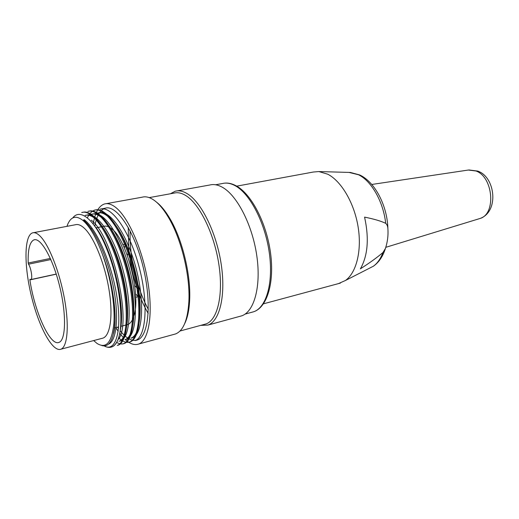 <?xml version="1.0" encoding="UTF-8"?>
<svg xmlns="http://www.w3.org/2000/svg" width="519" height="519" viewBox="0 0 519 519"><rect width="100%" height="100%" fill="white"/><g stroke="black" fill="none" stroke-linecap="round" stroke-linejoin="round"><path stroke-width="0.78" d="M338.479 283.608L345.472 280.468C356.41 272.696 362.009 250.599 358.091 226.777C354.218 202.961 341.333 181.125 327.749 174.202L318.822 171.555L313.249 172.042L236.729 186.146M360.381 268.855C367.841 255.692 369.243 238.448 364.578 217.13C373.751 218.94 380.784 221.003 385.688 223.313C387.083 224.558 387.816 226.414 387.894 228.866C388.374 235.405 387.55 241.951 385.409 248.497L382.983 252.481C377.488 257.223 369.956 262.679 360.381 268.855M33.579 232.681L75.294 224.766C77.941 223.955 80.958 225.11 84.338 228.237C93.874 237.027 104.656 263.295 108.932 289.161C113.265 315.052 110.404 335.521 103.022 338.096L101.899 338.394M66.945 226.349L67.807 224.072C71.226 216.404 76.299 215.223 83.027 220.523C89.657 226.297 96.015 237.261 102.113 253.415C110.489 276.127 115.237 304.848 113.869 323.512C111.812 342.488 106.2 349.131 97.014 343.435L93.673 340.561M84.136 219.654L83.027 220.523L83.799 220.38L84.136 219.654C97.481 229.463 112.792 266.487 117.346 299.658C121.965 332.977 115.16 352.226 104.371 346.024M72.744 217.948C80.692 207.217 96.651 221.36 108.4 253.207C120.337 284.84 124.125 324.472 117.943 339.75C116.288 343.591 114.219 345.991 111.734 346.939C109.509 347.762 107.089 347.458 104.475 346.024M113.655 333.276C117.813 316.934 112.753 280.636 102.113 253.415C110.288 274.843 115.315 301.5 115.023 320.119C114.07 339.095 109.671 347.574 101.834 345.563M117.943 339.75C116.399 343.552 114.44 345.907 112.072 346.815M82.592 212.401C93.615 208.456 111.689 235.321 121.089 271.865C130.613 308.331 128.375 341.878 118.157 345.187L117.3 345.433M88.768 211.239C99.959 207.302 118.137 234.004 127.518 270.347C136.997 306.664 134.596 340.204 124.19 343.552C121.874 344.382 119.351 343.993 116.619 342.384M87.419 217.753C89.372 213.588 91.869 211.038 94.893 210.098C106.259 206.205 124.586 232.739 133.883 268.9C143.348 305.088 140.746 338.563 130.172 341.891C126.675 343.15 122.821 341.8 118.611 337.843M135.264 340.509C146.021 337.052 148.726 303.544 139.306 267.713C130.061 231.565 111.507 205.154 100.128 209.183M129.328 342.144C139.877 338.797 142.401 305.127 133 269.121C123.73 233.122 105.344 206.264 94.036 210.299M123.321 343.734C133.662 340.568 136.127 306.924 126.584 270.555C117.275 234.277 99.135 207.574 87.899 211.415M117.294 345.407C127.492 342.125 129.672 308.435 120.161 271.969C110.761 235.626 92.719 208.599 81.717 212.556M94.854 226.005C96.638 215.904 100.076 209.974 105.175 208.21C116.334 204.317 134.337 230.734 143.101 266.844C151.996 302.914 148.661 336.422 137.418 339.984C132.157 341.651 126.409 338.55 120.168 330.681M118.507 328.462L117.612 327.171M93.245 223.838C95.081 212.556 98.792 205.946 104.39 203.999C107.608 203.065 111.196 204.071 115.153 207.01C127.856 216.319 142.355 248.601 147.798 281.421C153.319 314.274 148.823 340.548 138.657 344.045C134.577 345.453 130.113 343.961 125.254 339.562M124.002 338.369L119.714 333.399M118.176 331.297L115.769 327.651M106.123 203.688L142.128 197.201C145.625 196.227 149.472 197.142 153.663 199.951C158.632 203.344 163.556 209.157 168.435 217.377C181.215 238.617 190.181 275.245 188.903 301.007C187.807 319.821 183.363 330.798 175.584 333.938L173.943 334.385M148.181 313.444C144.425 306.917 141.071 299.521 138.125 291.25M136.932 287.786C133.214 276.491 130.613 264.975 129.134 253.233M128.842 250.716L128.212 227.335M156.381 202.047C160.89 205.472 165.34 210.883 169.732 218.285C182.201 238.987 190.921 274.629 189.669 299.742C189.195 310.103 187.482 318.179 184.517 323.979M148.337 309.389C144.353 302 140.902 293.683 137.989 284.444M135.725 276.614C131.528 260.493 129.666 245.266 130.146 230.936M149.206 197.616L173.995 193.12C177.641 192.134 181.618 192.971 185.912 195.631C199.653 204.025 214.282 233.835 218.875 264.469C223.559 295.123 217.467 320.119 206.004 323.927L204.298 324.394M170.368 193.782L175.182 191.239C178.912 190.233 182.973 191.076 187.365 193.769C201.463 202.306 216.488 232.797 221.191 264.171C225.986 295.571 219.706 321.17 207.937 325.082L200.684 325.381M177.18 190.882L209.689 185.024C213.646 183.986 217.915 184.751 222.495 187.333C237.202 195.501 252.435 225.136 256.801 255.802C261.258 286.494 254.18 311.744 241.698 315.844L239.849 316.35M95.509 226.952C112.558 248.543 125.955 306.891 120.226 330.324M85.168 215.515C95.736 211.642 112.928 237.352 121.868 271.755C130.84 306.379 128.848 338.148 119.02 341.307M91.312 214.341C102.055 210.545 119.37 236.015 128.271 270.321C137.198 304.705 135.031 336.649 125.027 339.66M98.889 212.861L97.416 213.134C108.263 209.391 125.793 234.679 134.616 268.952C143.516 302.973 141.116 335.125 131.009 338.077M132.442 337.661C142.647 334.723 144.996 302.564 136.134 268.55C127.226 234.348 109.814 209.053 98.902 212.926M126.493 339.335C136.465 335.942 138.787 304.458 129.789 269.958C120.933 235.704 103.579 210.234 92.81 214.081M120.499 340.996C130.256 337.752 132.507 305.976 123.373 271.385C114.537 236.82 97.222 211.635 86.641 215.138L85.142 215.404M117.949 339.731C132.442 325.679 113.914 237.228 91.26 220.153M108.776 344.026C116.574 340.594 119.169 316.746 113.44 287.39C107.887 258.125 94.958 229.353 83.799 220.38M50.349 258.436L28.195 263.023L28.519 264.203C31.114 267.836 32.866 279.3 30.874 279.572L29.946 279.267L29.888 279.91L56.266 274.168M127.174 324.719L127.739 324.544C130.224 323.629 132.183 321.053 133.623 316.824M133.986 315.649C141.285 294.533 126.117 237.391 110.878 228.204M110.553 227.971C108.049 226.265 105.766 225.72 103.709 226.342L102.541 226.569M28.195 263.023C27.792 249.587 29.713 241.873 33.943 239.882C40.709 237.177 52.86 258.326 59.666 286.332C66.555 314.306 65.9 340.114 59.023 342.371C50.161 346.523 34.552 311.796 29.888 279.91M40.644 236.664C49.435 245.883 59.932 273.02 64.603 299.541C69.325 326.094 67.438 346.848 60.937 349.203C52.529 352.446 38.873 326.912 31.516 296.57C24.03 266.273 23.984 235.795 32.476 232.888C34.805 232.129 37.53 233.388 40.644 236.664M135.53 293.903L138.346 296.654L135.693 297.303M138.346 296.654L138.022 288.836L134.713 285.651M127.376 255.471L128.498 251.456M126.908 247.258L125.377 244.099L124.346 247.907M125.377 244.099L122.821 244.631M385.688 223.313C383.372 201.742 371.39 180.82 358.447 174.741L349.028 172.418M368.561 268.68L373.33 266.247C377.43 263.308 380.648 258.715 382.983 252.481M478.628 218.908L480.166 218.441C496.274 213.834 493.225 176.979 475.988 170.991L468.32 170.044L371.753 184.472M251.858 312.25L253.726 311.737C266.312 307.624 273.571 282.803 269.29 252.747C265.105 222.709 249.996 193.73 235.256 185.763C230.657 183.239 226.355 182.506 222.359 183.544L215.599 184.77M28.519 264.203L50.849 259.558M340.425 283.082L263.49 303.816M387.894 228.866C387.427 206.049 375.114 181.961 359.641 174.929L350.383 172.457L318.822 171.555M385.403 248.51C382.879 256.477 378.857 262.387 373.33 266.247L345.472 280.468M468.942 169.947L477.668 171.075C495.223 176.778 499.408 211.421 480.166 218.441L385.844 247.31M223.91 183.233C227.809 182.662 231.883 183.518 236.126 185.808C251.423 193.97 266.357 222.742 270.47 252.539C274.629 282.297 267.253 307.274 253.726 311.737L245.137 314.086M105.175 208.21L100.122 209.138M94.893 210.091L94.03 210.253M88.762 211.214L87.886 211.376M82.579 212.349L81.704 212.505M137.418 339.984L135.284 340.561M130.185 341.943L129.335 342.17M124.19 343.565L123.34 343.799M112.085 346.848L111.734 346.939M175.584 333.938L138.657 344.045M169.732 218.285L168.435 217.377M189.669 299.742L188.903 301.007M206.004 323.927L180.002 331.018M241.698 315.844L207.937 325.082M131.035 338.18L132.481 337.798M91.299 214.263L92.791 213.99M30.874 279.572L56.227 274.058M102.464 226.582L96.132 227.815M92.324 228.555L90.215 228.963M34.909 239.7L33.943 239.882M127.739 324.544L127.174 324.693M126.986 324.738L120.888 326.321M118.637 326.905L114.511 327.976M60.937 349.203L103.022 338.096"/></g></svg>
